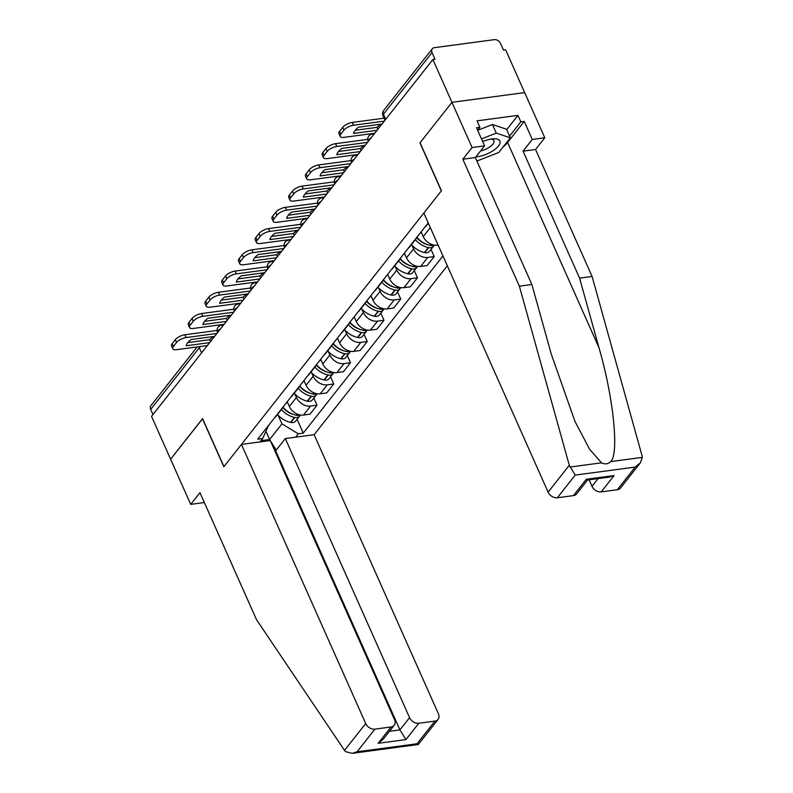 <?xml version="1.0" encoding="UTF-8"?>
<svg xmlns="http://www.w3.org/2000/svg" width="793" height="793" viewBox="0 0 793 793"><rect width="100%" height="100%" fill="white"/><g stroke="black" fill="none" stroke-linecap="round" stroke-linejoin="round"><path stroke-width="1.19" d="M640.238 463.003L620.503 488.032A7.682 5.66 -141.7 0 1 617.341 489.727L635.203 467.067L640.238 463.003L642.32 457.373L642.003 455.559L592.084 276.45L535.553 149.49L544.781 137.784L505.597 49.771L503.476 50.058L500.502 43.387A5.125 3.777 38.3 0 0 494.346 39.65L434.356 47.679A5.125 3.777 38.3 0 0 432.254 48.809A5.125 3.777 38.3 0 0 432.036 52.546L383.425 114.202A5.125 2.012 156 0 0 382.979 115.719L385.001 120.239M409.575 717.655A7.682 5.66 38.3 0 0 418.813 723.256L405.937 739.591L399.92 729.897L409.575 717.655L285.311 438.549L314.147 434.693L447.321 265.774M506.687 129.675L517.958 115.382L477.049 120.853L479.924 127.306L476.524 127.762L484.573 145.843L472.073 147.518L451.951 102.327L524.659 92.593L451.951 102.327L432.879 59.505L151.532 416.355L170.594 459.177L202.621 418.734M587.563 480.023L576.62 493.9A7.682 5.66 -141.7 0 1 573.458 495.605L557.34 497.756A7.682 5.66 -141.7 0 1 548.112 492.156L423.849 213.049L441.443 190.736L420.082 142.75L451.951 102.327L419.973 142.879L441.334 190.865L223.943 466.611L202.572 418.625L170.594 459.177L190.716 504.368L203.226 502.693L203.979 501.731M432.879 59.505L435 59.217L432.036 52.546M152.97 414.531L150.68 409.406A5.125 3.777 -141.7 0 1 150.898 405.659L197.219 346.908M287.225 401.744L289.326 406.462A11.786 8.683 38.3 0 0 303.481 415.056L309.944 414.184L317.031 405.203L310.559 406.066A11.786 8.683 -141.7 0 1 296.404 397.471L294.857 394.002M274.309 418.109A11.786 8.683 38.3 0 0 275.677 416.821L282.764 407.84A11.786 8.683 -141.7 0 1 281.396 409.129M313.84 398.046L317.031 405.203M283.696 406.204A11.786 8.683 -141.7 0 1 282.764 407.84M303.957 380.511L306.058 385.229A11.786 8.683 38.3 0 0 320.223 393.824L326.686 392.951L333.764 383.971L327.301 384.843A11.786 8.683 -141.7 0 1 313.146 376.249L311.599 372.769M291.051 396.877A11.786 8.683 38.3 0 0 292.419 395.588L299.506 386.607A11.786 8.683 -141.7 0 1 298.128 387.896M330.582 376.814L333.764 383.971M300.438 384.972A11.786 8.683 -141.7 0 1 299.506 386.607M320.699 359.279L322.801 363.997A11.786 8.683 38.3 0 0 336.956 372.591L343.428 371.729L350.506 362.738L344.043 363.61A11.786 8.683 -141.7 0 1 329.878 355.016L328.332 351.537M307.793 375.644A11.786 8.683 38.3 0 0 309.161 374.355L316.238 365.375A11.786 8.683 -141.7 0 1 314.871 366.663M347.324 355.581L350.506 362.738M317.18 363.739A11.786 8.683 -141.7 0 1 316.238 365.375M337.441 338.046L339.543 342.764A11.786 8.683 38.3 0 0 353.698 351.358L360.161 350.496L367.248 341.515L360.785 342.378A11.786 8.683 -141.7 0 1 346.62 333.784L345.074 330.304M324.525 354.412A11.786 8.683 38.3 0 0 325.903 353.123L332.981 344.142A11.786 8.683 -141.7 0 1 331.613 345.431M364.056 334.359L367.248 341.515M333.922 342.507A11.786 8.683 -141.7 0 1 332.981 344.142M354.174 316.813L356.275 321.532A11.786 8.683 38.3 0 0 370.44 330.126L376.903 329.264L383.99 320.283L377.518 321.145A11.786 8.683 -141.7 0 1 363.363 312.551L361.816 309.082M341.268 333.189A11.786 8.683 38.3 0 0 342.635 331.89L349.723 322.91A11.786 8.683 -141.7 0 1 348.355 324.198M380.799 313.126L383.99 320.283M350.655 321.274A11.786 8.683 -141.7 0 1 349.723 322.91M370.916 295.581L373.017 300.299A11.786 8.683 38.3 0 0 387.172 308.893L393.645 308.031L400.723 299.05L394.26 299.913A11.786 8.683 -141.7 0 1 380.105 291.318L378.558 287.849M358.01 311.956A11.786 8.683 38.3 0 0 359.378 310.658L366.455 301.677A11.786 8.683 -141.7 0 1 365.087 302.976M397.541 291.893L400.723 299.05M367.397 300.041A11.786 8.683 -141.7 0 1 366.455 301.677M387.658 274.348L389.76 279.067A11.786 8.683 38.3 0 0 403.915 287.661L410.377 286.798L417.465 277.818L411.002 278.68A11.786 8.683 -141.7 0 1 396.837 270.086L395.291 266.617M374.752 290.724A11.786 8.683 38.3 0 0 376.12 289.425L383.197 280.444A11.786 8.683 -141.7 0 1 381.829 281.743M414.283 270.661L417.465 277.818M384.139 278.809A11.786 8.683 -141.7 0 1 383.197 280.444M404.4 253.116L406.502 257.834A11.786 8.683 38.3 0 0 420.657 266.428L427.12 265.566L434.207 256.585L427.734 257.447A11.786 8.683 -141.7 0 1 413.579 248.853L412.033 245.384M391.484 269.491A11.786 8.683 38.3 0 0 392.852 268.193L399.94 259.212A11.786 8.683 -141.7 0 1 398.572 260.51M431.015 249.428L434.207 256.585M400.881 257.586A11.786 8.683 -141.7 0 1 399.94 259.212M421.133 231.883L423.234 236.601A11.786 8.683 38.3 0 0 437.399 245.196L438.113 245.106M408.226 248.259A11.786 8.683 38.3 0 0 409.594 246.97L416.682 237.979A11.786 8.683 -141.7 0 1 415.314 239.278M430.579 228.166A11.786 8.683 -141.7 0 1 430.321 227.621L428.775 224.151M417.614 236.354A11.786 8.683 -141.7 0 1 416.682 237.979M424.969 227.026A11.786 8.683 38.3 0 0 426.337 225.737L428.349 223.17M266.032 431.471L269.62 439.52L281.961 423.868L278.115 415.235M268.658 425.276L262.661 438.539L259.975 441.939M428.23 222.892L257.685 439.203L262.661 438.539M281.961 423.868L298.277 433.771L303.263 433.107L442.94 255.941M298.277 433.771L295.591 437.181M260.976 440.68L269.62 439.52L276.202 450.117M297.097 419.279L303.263 433.107M210.432 341.654L209.55 339.682L187.852 342.586M212.811 336.609A15.88 6.245 -24 0 1 209.55 339.682M281.396 409.575A19.468 14.343 38.3 0 0 294.431 417.405L294.768 417.485A6.473 4.768 38.3 0 0 299.556 416.166A6.473 4.768 38.3 0 0 300.18 414.957M299.556 416.166L295.64 421.142A6.473 4.768 -141.7 0 1 290.853 422.451L290.516 422.372A19.468 14.343 -141.7 0 1 277.471 414.541M300.121 414.947A6.473 4.768 -141.7 0 1 296.483 415.304L296.146 415.235A19.468 14.343 -141.7 0 1 283.091 407.384M293.717 414.531A16.138 11.885 -141.7 0 1 282.952 407.582M287.978 403.439A19.468 14.343 -141.7 0 1 286.838 402.22M216.905 333.447L186.127 337.56A7.682 3.023 156 0 0 176.542 342.497L175.303 339.701A7.682 3.023 -24 0 1 184.878 334.765L217.064 330.453M207.35 345.56L176.571 349.673A7.682 3.023 156 0 1 172.775 348.712A7.682 3.023 156 0 1 173.429 346.442L176.542 342.497M172.775 348.712L171.526 345.917A7.682 3.023 -24 0 1 172.19 343.647L173.429 346.442M175.303 339.701L172.19 343.647M209.659 342.626L186.177 345.768A15.88 6.245 156 0 1 191.113 339.513L214.596 336.371M241.429 444.427L365.692 723.523A7.682 5.66 38.3 0 0 374.93 729.124L391.038 726.973A7.682 5.66 38.3 0 0 394.2 725.278A7.682 5.66 38.3 0 0 394.527 719.667L270.264 440.561L241.429 444.427L223.834 466.74L202.463 418.754M374.93 729.124L357.058 751.784L352.211 753.35L345.579 751.665L344.509 750.386L256.476 619.62L199.945 492.661L190.716 504.368M418.813 723.256L434.921 721.105A7.682 5.66 38.3 0 0 438.083 719.4A7.682 5.66 38.3 0 0 438.41 713.789L314.147 434.693M389.452 731.305L399.92 729.897L275.657 450.801L274.864 450.91M275.657 450.801L285.311 438.549M394.2 725.278L383.197 739.235L378.162 743.299L391.038 726.973M438.083 719.4L418.347 744.439L417.059 743.765L434.921 721.105M548.112 492.156L569.295 465.283L575.212 475.096L557.34 497.756M484.573 145.843L475.344 157.549L531.875 284.509L551.274 354.094L574.955 421.38L589.586 449.254L601.53 462.825C605.079 464.529 608.152 464.123 610.759 461.595C619.274 453.715 613.405 397.055 598.973 347.711L579.574 278.125L523.043 151.166L532.272 139.459L524.223 121.379L507.589 142.482A28.826 11.33 -24 0 1 502.97 147.131M531.875 284.509L519.365 286.184L462.844 159.215L472.073 147.518M569.295 465.283L519.365 286.184M475.344 157.549L462.844 159.215M617.341 489.727L601.223 491.888A7.682 5.66 -141.7 0 1 591.994 486.278L598.031 478.615M589.11 479.815L591.994 486.278M517.958 115.382L520.832 121.835L524.223 121.379M544.781 137.784L532.272 139.459M535.553 149.49L523.043 151.166M592.084 276.45L579.574 278.125M479.924 127.306L477.624 130.221M509.562 136.128L520.832 121.835M573.458 495.605L586.334 479.269L587.474 480.033L609.252 477.118L614.099 475.552L601.223 491.888M475.909 156.836A16.653 6.552 156 0 0 477.733 156.667A16.653 6.552 156 0 0 498.133 146.398A16.653 6.552 156 0 0 492.949 138.844A16.653 6.552 156 0 0 491.68 138.973A16.653 6.552 156 0 0 482.669 141.56M480.489 151.027A11.399 4.48 156 0 0 493.98 140.639A11.399 4.48 156 0 0 490.808 139.112M477.654 130.3L492.453 124.521L506.489 129.219L510.315 137.823L498.728 152.514L476.9 161.038M481.49 138.904L496.289 133.125L510.315 137.823M492.453 124.521L496.289 133.125M227.175 320.422L226.292 318.449L204.594 321.353M229.554 315.376A15.88 6.245 -24 0 1 226.292 318.449M298.128 388.342A19.468 14.343 38.3 0 0 311.173 396.173L311.5 396.252A6.473 4.768 38.3 0 0 316.298 394.934A6.473 4.768 38.3 0 0 316.922 393.724M316.298 394.934L312.383 399.91A6.473 4.768 -141.7 0 1 307.585 401.218L307.258 401.139A19.468 14.343 -141.7 0 1 294.213 393.308M316.863 393.715A6.473 4.768 -141.7 0 1 313.225 394.071L312.888 394.002A19.468 14.343 -141.7 0 1 299.833 386.151M310.459 393.298A16.138 11.885 -141.7 0 1 299.695 386.35M304.71 382.206A19.468 14.343 -141.7 0 1 303.58 380.987M233.648 312.214L202.859 316.328A7.682 3.023 156 0 0 193.284 321.264L192.035 318.469A7.682 3.023 -24 0 1 201.62 313.532L233.806 309.22M224.092 324.327L193.314 328.441A7.682 3.023 156 0 1 189.507 327.489A7.682 3.023 156 0 1 190.171 325.209L193.284 321.264M189.507 327.489L188.268 324.684A7.682 3.023 -24 0 1 188.922 322.414L190.171 325.209M192.035 318.469L188.922 322.414M226.401 321.393L202.919 324.535A15.88 6.245 156 0 1 207.855 318.28L231.338 315.138M243.907 299.189L243.035 297.216L221.336 300.121M246.296 294.144A15.88 6.245 -24 0 1 243.035 297.216M314.871 367.109A19.468 14.343 38.3 0 0 327.915 374.94L328.243 375.02A6.473 4.768 38.3 0 0 333.03 373.711A6.473 4.768 38.3 0 0 333.655 372.492M333.03 373.711L329.115 378.677A6.473 4.768 -141.7 0 1 324.327 379.986L323.99 379.916A19.468 14.343 -141.7 0 1 310.955 372.076M333.595 372.482A6.473 4.768 -141.7 0 1 329.957 372.839L329.63 372.769A19.468 14.343 -141.7 0 1 316.566 364.919M327.202 372.066A16.138 11.885 -141.7 0 1 316.437 365.117M321.452 360.974A19.468 14.343 -141.7 0 1 320.322 359.754M250.38 290.981L219.602 295.095A7.682 3.023 156 0 0 210.026 300.032L208.777 297.236A7.682 3.023 -24 0 1 218.353 292.3L250.548 287.998M240.834 303.095L210.056 307.208A7.682 3.023 156 0 1 206.249 306.257A7.682 3.023 156 0 1 206.914 303.977L210.026 300.032M206.249 306.257L205 303.451A7.682 3.023 -24 0 1 205.665 301.181L206.914 303.977M208.777 297.236L205.665 301.181M243.144 300.17L219.651 303.313A15.88 6.245 156 0 1 224.588 297.048L248.07 293.906M260.649 277.956L259.777 275.984L238.069 278.888M263.028 272.911A15.88 6.245 -24 0 1 259.777 275.984M331.613 345.877A19.468 14.343 38.3 0 0 344.648 353.718L344.985 353.787A6.473 4.768 38.3 0 0 349.772 352.479A6.473 4.768 38.3 0 0 350.397 351.259M349.772 352.479L345.857 357.445A6.473 4.768 -141.7 0 1 341.069 358.753L340.732 358.684A19.468 14.343 -141.7 0 1 327.697 350.853M350.337 351.249A6.473 4.768 -141.7 0 1 346.7 351.606L346.363 351.537A19.468 14.343 -141.7 0 1 333.308 343.686M343.944 350.843A16.138 11.885 -141.7 0 1 333.179 343.884M338.195 339.741A19.468 14.343 -141.7 0 1 337.055 338.522M267.122 269.749L236.344 273.863A7.682 3.023 156 0 0 226.758 278.799L225.519 276.004A7.682 3.023 -24 0 1 235.095 271.067L267.281 266.765M257.576 281.862L226.788 285.976A7.682 3.023 156 0 1 222.992 285.024A7.682 3.023 156 0 1 223.646 282.744L226.758 278.799M222.992 285.024L221.743 282.229A7.682 3.023 -24 0 1 222.407 279.949L223.646 282.744M225.519 276.004L222.407 279.949M259.876 278.938L236.393 282.08A15.88 6.245 156 0 1 241.33 275.815L264.812 272.673M277.391 256.724L276.509 254.751L254.811 257.656M279.77 251.678A15.88 6.245 -24 0 1 276.509 254.751M348.345 324.644A19.468 14.343 38.3 0 0 361.39 332.485L361.727 332.554A6.473 4.768 38.3 0 0 366.515 331.246A6.473 4.768 38.3 0 0 367.139 330.037M366.515 331.246L362.599 336.212A6.473 4.768 -141.7 0 1 357.812 337.521L357.474 337.451A19.468 14.343 -141.7 0 1 344.43 329.62M367.08 330.027A6.473 4.768 -141.7 0 1 363.442 330.384L363.105 330.304A19.468 14.343 -141.7 0 1 350.05 322.454M360.676 329.61A16.138 11.885 -141.7 0 1 349.911 322.652M354.937 318.508A19.468 14.343 -141.7 0 1 353.797 317.299M283.864 248.516L253.076 252.63A7.682 3.023 156 0 0 243.501 257.566L242.252 254.771A7.682 3.023 -24 0 1 251.837 249.835L284.023 245.533M274.309 260.629L243.53 264.743A7.682 3.023 156 0 1 239.724 263.791A7.682 3.023 156 0 1 240.388 261.512L243.501 257.566M239.724 263.791L238.485 260.996A7.682 3.023 -24 0 1 239.149 258.716L240.388 261.512M242.252 254.771L239.149 258.716M276.618 257.705L253.136 260.847A15.88 6.245 156 0 1 258.072 254.583L281.555 251.44M294.134 235.491L293.251 233.519L271.553 236.423M296.513 230.446A15.88 6.245 -24 0 1 293.251 233.519M365.087 303.422A19.468 14.343 38.3 0 0 378.132 311.252L378.459 311.322A6.473 4.768 38.3 0 0 383.247 310.013A6.473 4.768 38.3 0 0 383.871 308.804M383.247 310.013L379.332 314.98A6.473 4.768 -141.7 0 1 374.544 316.288L374.217 316.219A19.468 14.343 -141.7 0 1 361.172 308.388M383.812 308.794A6.473 4.768 -141.7 0 1 380.184 309.151L379.847 309.072A19.468 14.343 -141.7 0 1 366.792 301.221M377.418 308.378A16.138 11.885 -141.7 0 1 366.653 301.419M371.669 297.276A19.468 14.343 -141.7 0 1 370.539 296.067M300.597 227.284L269.818 231.407A7.682 3.023 156 0 0 260.243 236.334L258.994 233.538A7.682 3.023 -24 0 1 268.569 228.602L300.765 224.3M291.051 239.397L260.273 243.52A7.682 3.023 156 0 1 256.466 242.559A7.682 3.023 156 0 1 257.13 240.279L260.243 236.334M256.466 242.559L255.217 239.764A7.682 3.023 -24 0 1 255.881 237.484L257.13 240.279M258.994 233.538L255.881 237.484M293.36 236.473L269.878 239.615A15.88 6.245 156 0 1 274.814 233.35L298.297 230.208M310.866 214.259L309.994 212.286L288.295 215.19M313.245 209.213A15.88 6.245 -24 0 1 309.994 212.286M381.829 282.189A19.468 14.343 38.3 0 0 394.864 290.02L395.201 290.089A6.473 4.768 38.3 0 0 399.989 288.781A6.473 4.768 38.3 0 0 400.614 287.572M399.989 288.781L396.074 293.747A6.473 4.768 -141.7 0 1 391.286 295.065L390.949 294.986A19.468 14.343 -141.7 0 1 377.914 287.155M400.554 287.562A6.473 4.768 -141.7 0 1 396.916 287.918L396.589 287.839A19.468 14.343 -141.7 0 1 383.525 279.988M394.161 287.145A16.138 11.885 -141.7 0 1 383.396 280.187M388.411 276.043A19.468 14.343 -141.7 0 1 387.271 274.834M317.339 206.051L286.56 210.175A7.682 3.023 156 0 0 276.985 215.101L275.736 212.306A7.682 3.023 -24 0 1 285.311 207.369L317.507 203.067M307.793 218.164L277.005 222.288A7.682 3.023 156 0 1 273.208 221.326A7.682 3.023 156 0 1 273.872 219.056L276.985 215.101M273.208 221.326L271.959 218.531A7.682 3.023 -24 0 1 272.623 216.251L273.872 219.056M275.736 212.306L272.623 216.251M310.093 215.24L286.61 218.382A15.88 6.245 156 0 1 291.546 212.118L315.029 208.975M327.608 193.026L326.726 191.054L305.027 193.958M329.987 187.991A15.88 6.245 -24 0 1 326.726 191.054M398.572 260.956A19.468 14.343 38.3 0 0 411.607 268.787L411.944 268.867A6.473 4.768 38.3 0 0 416.731 267.548A6.473 4.768 38.3 0 0 417.356 266.339M416.731 267.548L412.816 272.514A6.473 4.768 -141.7 0 1 408.028 273.833L407.691 273.754A19.468 14.343 -141.7 0 1 394.646 265.923M417.296 266.329A6.473 4.768 -141.7 0 1 413.659 266.686L413.322 266.607A19.468 14.343 -141.7 0 1 400.267 258.756M410.893 265.913A16.138 11.885 -141.7 0 1 400.128 258.954M405.154 254.811A19.468 14.343 -141.7 0 1 404.014 253.601M334.081 184.819L303.303 188.942A7.682 3.023 156 0 0 293.717 193.869L292.478 191.073A7.682 3.023 -24 0 1 302.054 186.147L334.24 181.835M324.525 196.932L293.747 201.055A7.682 3.023 156 0 1 289.951 200.094A7.682 3.023 156 0 1 290.605 197.824L293.717 193.869M289.951 200.094L288.702 197.298A7.682 3.023 -24 0 1 289.366 195.019L290.605 197.824M292.478 191.073L289.366 195.019M326.835 194.007L303.352 197.15A15.88 6.245 156 0 1 308.289 190.885L331.771 187.743M344.35 171.794L343.468 169.831L321.77 172.725M346.729 166.758A15.88 6.245 -24 0 1 343.468 169.831M415.304 239.724A19.468 14.343 38.3 0 0 428.349 247.555L428.676 247.634A6.473 4.768 38.3 0 0 433.474 246.316A6.473 4.768 38.3 0 0 434.098 245.106M433.474 246.316L429.558 251.282A6.473 4.768 -141.7 0 1 424.761 252.6L424.433 252.521A19.468 14.343 -141.7 0 1 411.389 244.69M434.039 245.096A6.473 4.768 -141.7 0 1 430.401 245.453L430.064 245.374A19.468 14.343 -141.7 0 1 417.009 237.523M427.635 244.68A16.138 11.885 -141.7 0 1 416.87 237.722M421.896 233.588A19.468 14.343 -141.7 0 1 420.756 232.369M350.823 163.586L320.035 167.71A7.682 3.023 156 0 0 310.459 172.646L309.211 169.841A7.682 3.023 -24 0 1 318.796 164.914L350.982 160.602M341.268 175.699L310.489 179.823A7.682 3.023 156 0 1 306.683 178.861A7.682 3.023 156 0 1 307.347 176.591L310.459 172.646M306.683 178.861L305.444 176.066A7.682 3.023 -24 0 1 306.098 173.796L307.347 176.591M309.211 169.841L306.098 173.796M343.577 172.775L320.094 175.917A15.88 6.245 156 0 1 325.031 169.662L348.514 166.52M361.083 150.561L360.21 148.598L338.512 151.503M363.472 145.525A15.88 6.245 -24 0 1 360.21 148.598M428.805 224.181A19.468 14.343 -141.7 0 1 428.131 223.457M367.555 142.353L336.777 146.477A7.682 3.023 156 0 0 327.202 151.413L325.953 148.608A7.682 3.023 -24 0 1 335.528 143.682L367.724 139.37M358.01 154.466L327.231 158.59A7.682 3.023 156 0 1 323.425 157.629A7.682 3.023 156 0 1 324.089 155.359L327.202 151.413M323.425 157.629L322.176 154.833A7.682 3.023 -24 0 1 322.84 152.563L324.089 155.359M325.953 148.608L322.84 152.563M360.319 151.542L336.837 154.685A15.88 6.245 156 0 1 341.763 148.43L365.256 145.288M377.825 129.338L376.953 127.366L355.244 130.27M380.204 124.293A15.88 6.245 -24 0 1 376.953 127.366M384.298 121.131L353.519 125.244A7.682 3.023 156 0 0 343.934 130.181L342.695 127.386A7.682 3.023 -24 0 1 352.27 122.449L384.09 118.187M374.752 133.244L343.964 137.358A7.682 3.023 156 0 1 340.167 136.396A7.682 3.023 156 0 1 340.821 134.126L343.934 130.181M340.167 136.396L338.918 133.601A7.682 3.023 -24 0 1 339.582 131.331L340.821 134.126M342.695 127.386L339.582 131.331M377.052 130.31L353.569 133.452A15.88 6.245 156 0 1 358.505 127.197L381.988 124.055M371.213 137.724A5.125 2.012 156 0 0 368.606 139.737A5.125 2.012 156 0 0 368.16 141.253L368.259 141.471M354.471 158.957A5.125 2.012 156 0 0 351.864 160.969A5.125 2.012 156 0 0 351.418 162.486L351.517 162.704M337.739 180.189A5.125 2.012 156 0 0 335.122 182.202A5.125 2.012 156 0 0 334.686 183.718L334.775 183.936M320.996 201.422A5.125 2.012 156 0 0 318.38 203.434A5.125 2.012 156 0 0 317.943 204.951L318.043 205.169M304.254 222.645A5.125 2.012 156 0 0 301.647 224.667A5.125 2.012 156 0 0 301.201 226.183L301.3 226.401M287.512 243.877A5.125 2.012 156 0 0 284.905 245.889A5.125 2.012 156 0 0 284.459 247.406L284.558 247.624M270.78 265.11A5.125 2.012 156 0 0 268.163 267.122A5.125 2.012 156 0 0 267.727 268.639L267.826 268.857M254.038 286.342A5.125 2.012 156 0 0 251.421 288.355A5.125 2.012 156 0 0 250.984 289.871L251.084 290.089M237.295 307.575A5.125 2.012 156 0 0 234.688 309.587A5.125 2.012 156 0 0 234.242 311.104L234.341 311.322M220.553 328.808A5.125 2.012 156 0 0 217.946 330.82A5.125 2.012 156 0 0 217.51 332.336L217.599 332.554M206.596 346.521L206.23 345.708M430.321 227.621L423.234 236.601M413.579 248.853L406.502 257.834M396.837 270.086L389.76 279.067M380.105 291.318L373.017 300.299M363.363 312.551L356.275 321.532M346.62 333.784L339.543 342.764M329.878 355.016L322.801 363.997M313.146 376.249L306.058 385.229M296.404 397.471L289.326 406.462M437.885 244.581L437.399 245.196M427.734 257.447L420.657 266.428M411.002 278.68L403.915 287.661M394.26 299.913L387.172 308.893M377.518 321.145L370.44 330.126M360.785 342.378L353.698 351.358M344.043 363.61L336.956 372.591M327.301 384.843L320.223 393.824M310.559 406.066L303.481 415.056M223.021 325.685A5.125 2.825 -97.6 0 0 221.505 325.18A5.125 5.125 0 0 0 217.51 332.336M239.754 304.453A5.125 2.825 -97.6 0 0 238.247 303.947A5.125 5.125 0 0 0 234.242 311.104M256.496 283.22A5.125 2.825 -97.6 0 0 254.989 282.714A5.125 5.125 0 0 0 250.984 289.871M273.238 261.987A5.125 2.825 -97.6 0 0 271.721 261.482A5.125 5.125 0 0 0 267.727 268.639M289.98 240.765A5.125 2.825 -97.6 0 0 288.464 240.249A5.125 5.125 0 0 0 284.459 247.406M306.713 219.532A5.125 2.825 -97.6 0 0 305.206 219.017A5.125 5.125 0 0 0 301.201 226.183M323.455 198.3A5.125 2.825 -97.6 0 0 321.948 197.784A5.125 5.125 0 0 0 317.943 204.951M340.197 177.067A5.125 2.825 -97.6 0 0 338.68 176.552A5.125 5.125 0 0 0 334.686 183.718M356.929 155.834A5.125 2.825 -97.6 0 0 355.423 155.319A5.125 5.125 0 0 0 351.418 162.486M373.672 134.602A5.125 2.825 -97.6 0 0 372.165 134.086A5.125 5.125 0 0 0 368.16 141.253M200.748 346.442A5.125 2.012 156 0 0 199.291 347.75L150.68 409.406M201.581 352.885L199.291 347.75A5.125 3.777 38.3 0 1 198.954 346.68M385.715 119.337L383.425 114.202A5.125 3.777 38.3 0 1 383.643 110.465A5.125 5.125 0 0 0 382.979 115.719M294.431 417.405L290.516 422.372M294.768 417.485L290.853 422.451M297.395 414.144L296.483 415.304M297.107 414.015L296.146 415.235M184.878 334.765L186.127 337.56M357.058 751.784L417.059 743.765M405.937 739.591L378.162 743.299M344.509 750.386L365.692 723.523M569.979 467.047L601.53 462.825M610.759 461.595L642.32 457.373M635.203 467.067L575.212 475.096M586.334 479.269L614.099 475.552M507.589 142.482L598.973 347.711M311.173 396.173L307.258 401.139M311.5 396.252L307.585 401.218M314.137 392.912L313.225 394.071M313.84 392.783L312.888 394.002M201.62 313.532L202.859 316.328M327.915 374.94L323.99 379.916M328.243 375.02L324.327 379.986M330.879 371.679L329.957 372.839M330.582 371.55L329.63 372.769M218.353 292.3L219.602 295.095M344.648 353.718L340.732 358.684M344.985 353.787L341.069 358.753M347.621 350.447L346.7 351.606M347.324 350.328L346.363 351.537M235.095 271.067L236.344 273.863M361.39 332.485L357.474 337.451M361.727 332.554L357.812 337.521M364.354 329.214L363.442 330.384M364.066 329.095L363.105 330.304M251.837 249.835L253.076 252.63M378.132 311.252L374.217 316.219M378.459 311.322L374.544 316.288M381.096 307.981L380.184 309.151M380.799 307.862L379.847 309.072M268.569 228.602L269.818 231.407M394.864 290.02L390.949 294.986M395.201 290.089L391.286 295.065M397.838 286.749L396.916 287.918M397.541 286.63L396.589 287.839M285.311 207.369L286.56 210.175M411.607 268.787L407.691 273.754M411.944 268.867L408.028 273.833M414.57 265.526L413.659 266.686M414.283 265.397L413.322 266.607M302.054 186.147L303.303 188.942M428.349 247.555L424.433 252.521M428.676 247.634L424.761 252.6M431.313 244.294L430.401 245.453M431.015 244.165L430.064 245.374M318.796 164.914L320.035 167.71M335.528 143.682L336.777 146.477M352.27 122.449L353.519 125.244M223.646 324.892L221.505 325.18M240.388 303.66L238.247 303.947M257.13 282.427L254.989 282.714M273.863 261.194L271.721 261.482M290.605 239.962L288.464 240.249M307.347 218.729L305.206 219.017M324.079 197.497L321.948 197.784M340.821 176.264L338.68 176.552M357.564 155.031L355.423 155.319M374.306 133.809L372.165 134.086M383.643 110.465L432.254 48.809M352.211 753.35L418.198 744.518"/></g></svg>
